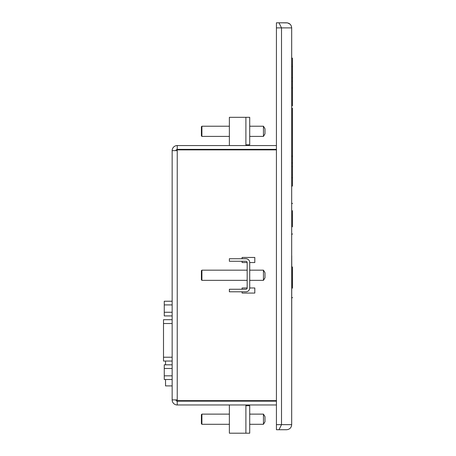 <?xml version="1.0" encoding="UTF-8"?>
<svg xmlns="http://www.w3.org/2000/svg" width="456" height="456" viewBox="0 0 456 456"><rect width="100%" height="100%" fill="white"/><g stroke="black" fill="none" stroke-linecap="round" stroke-linejoin="round"><path stroke-width="0.68" d="M172.151 295.961L172.151 290.751M172.151 290.649L172.123 291.127M172.151 290.523L172.151 281.238M175.965 399.883A1.271 1.271 0 0 0 177.236 401.155L177.236 404.968A5.084 5.084 0 0 1 172.151 399.883L172.151 150.64A5.084 5.084 0 0 1 177.236 145.555L276.427 145.555M242.09 287.975L247.175 287.975A1.271 1.271 0 0 1 245.904 289.246A1.271 1.271 0 0 0 247.175 287.975L242.09 287.975L242.09 289.246L242.09 287.975M242.09 258.729L245.904 258.729A3.813 3.813 0 0 1 249.717 262.542L254.807 262.542L254.807 257.458L242.09 257.458L242.09 258.729L242.09 257.458L254.807 257.458L254.807 262.542L249.717 262.542L249.717 287.975L254.807 287.975L254.807 293.065L242.09 293.065L242.09 291.794L242.09 293.065L254.807 293.065L254.807 287.975L249.717 287.975A3.813 3.813 0 0 1 245.904 291.794L242.09 291.794M247.175 262.542L242.09 262.542L242.09 261.271L242.09 262.542L247.175 262.542A1.271 1.271 0 0 0 245.904 261.271A1.271 1.271 0 0 1 247.175 262.542L247.175 287.975M172.151 150.64L177.236 150.64L177.236 149.876L276.427 149.876M276.427 149.368L177.236 149.368L177.236 145.555M276.427 400.647L177.236 400.647L177.236 399.883L172.151 399.883M177.236 404.968L276.427 404.968M177.236 401.155L276.427 401.155M177.236 149.368A1.271 1.271 0 0 0 175.965 150.64M291.686 43.149L291.686 409.38M276.427 424.644L276.427 429.729L278.992 429.729L281.512 424.644L281.512 27.884L291.686 27.884L291.686 424.644L276.427 424.644L276.427 27.884L281.512 27.884L278.992 22.8L287.542 22.891L290.176 24.271M276.427 429.729L286.596 429.729C289.68 429.432 291.378 427.739 291.686 424.644L291.418 426.274M286.596 429.729L288.163 429.484M276.427 22.8L278.992 22.8L276.427 22.8L276.427 27.884M278.992 22.8L286.596 22.8C289.68 23.096 291.378 24.789 291.686 27.884M292.45 221.302L292.473 214.628M292.45 226.854L292.473 218.76M292.473 222.898L292.473 221.302M292.45 214.628L292.473 215.523M292.45 174.255L292.45 154.795M292.45 130.256L292.45 113.977M292.45 89.433L292.45 67.602M292.45 98.211L292.45 58.659A0.764 0.764 0 0 0 291.686 57.895L292.45 58.659L292.45 66.924L292.45 58.659L291.686 57.895M292.45 176.535L292.473 174.255M291.931 186.293L291.686 186.333A0.764 0.764 0 0 0 292.45 185.569L292.45 139.792M292.45 145.743L292.45 108.112M292.45 105.946L292.45 98.485M292.45 218.76L292.45 210.666M291.686 180.103L291.709 64.131M292.473 288.181L292.473 267.21L292.495 287.953M292.473 287.953L292.495 286.807M292.473 286.807L292.495 284.248M292.495 280.617L292.495 277.807M291.737 257.036L291.76 266.452M291.686 402.004L291.737 255.765M172.151 364.817L164.263 364.817L164.263 368.488L172.151 368.488M172.151 375.829L164.263 375.829L164.263 368.488M172.151 379.5L164.263 379.5L164.263 375.829M172.151 301.234L164.263 301.234L164.263 304.904L172.151 304.904M172.151 312.252L164.263 312.252L164.263 304.904M172.151 315.922L164.263 315.922L164.263 312.252M172.151 357.225L163.505 357.225L163.505 361.038L172.151 361.038M163.505 357.225L163.505 323.515L172.151 323.515M172.151 319.702L163.505 319.702L163.505 323.515M172.151 385.896L165.534 385.896L165.534 379.5M165.534 364.817L165.534 361.038M201.905 280.349L201.905 270.174L201.398 270.682L201.398 279.841L201.905 280.349L247.175 280.349M247.175 270.174L201.905 270.174M263.454 270.174L263.454 280.349L264.982 277.807L264.982 272.716L263.454 270.174L249.717 270.174M245.904 258.729L229.374 258.729L229.374 261.271L245.904 261.271M245.904 289.246L229.374 289.246L229.374 291.794L245.904 291.794M201.905 414.128L201.398 414.635L201.398 423.789L201.905 424.297L201.905 414.128L229.374 414.128M263.454 419.212L263.454 424.297L264.982 421.754L264.982 416.67L263.454 414.128L263.454 419.212M242.09 400.898L238.277 400.647M229.374 404.968L229.374 433.2L249.717 433.2L249.717 405.732L245.904 405.732L245.904 404.968M245.904 401.155L245.904 400.647M242.09 149.619L238.277 149.876M201.905 126.221L201.398 126.734L201.398 135.888L201.905 136.395L201.905 126.221L229.374 126.221M263.454 126.221L263.454 136.395L264.982 133.853L264.982 128.769L263.454 126.221L249.717 126.221M245.904 145.555L245.904 144.791L249.717 144.791L249.717 117.323L229.374 117.323L229.374 145.555M245.904 149.876L245.904 149.368M177.236 150.64L177.236 399.883M291.709 81.373A0.764 0.541 0 0 0 292.45 80.832M292.45 78.153A0.764 0.61 180 0 0 291.709 77.549M292.45 155.485A0.764 0.462 180 0 1 291.709 155.946M292.45 88.749A0.764 0.462 180 0 0 291.709 88.287M292.45 166.075A0.764 0.61 180 0 1 291.709 166.685M292.45 163.396A0.764 0.541 180 0 0 291.709 162.86M245.904 433.2L245.904 405.732M245.904 144.791L245.904 117.323M291.709 66.166L292.45 66.924M291.709 156.95L292.45 156.186M291.709 87.284L292.45 88.042M291.709 178.068L292.45 177.304M291.686 202.863L292.45 203.627L291.686 202.863M291.686 234.658L292.45 233.894M291.686 186.333L292.438 185.7M291.709 266.446L292.473 267.21M291.709 298.241L292.473 297.477M249.717 280.349L263.454 280.349M201.905 424.297L229.374 424.297M249.717 424.297L263.454 424.297M249.717 414.128L263.454 414.128M201.905 136.395L229.374 136.395M249.717 136.395L263.454 136.395"/></g></svg>
